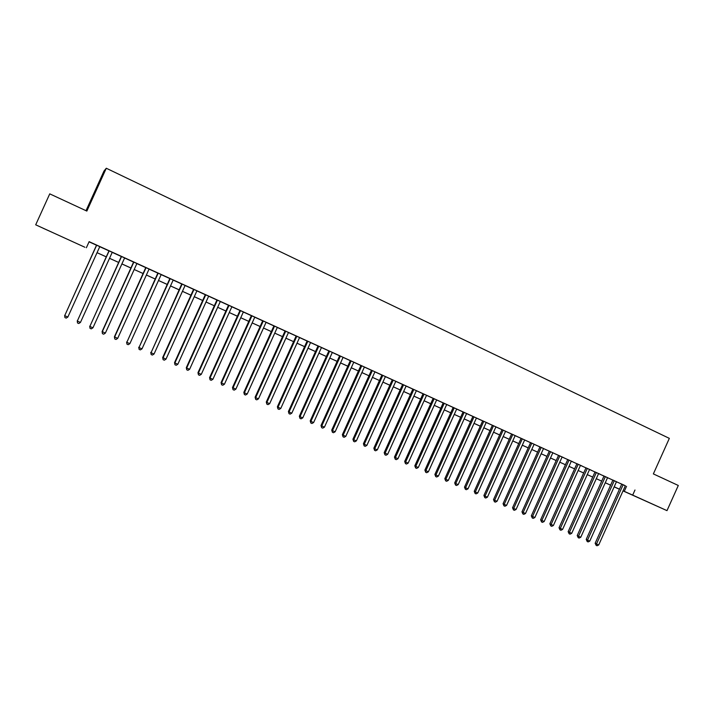 <?xml version="1.0" encoding="UTF-8"?>
<svg xmlns="http://www.w3.org/2000/svg" width="714" height="714" viewBox="0 0 714 714"><rect width="100%" height="100%" fill="white"/><g stroke="black" fill="none" stroke-linecap="round" stroke-linejoin="round"><path stroke-width="1.07" d="M52.631 232.532L43.259 228.31L52.631 232.532M649.517 502.763L637.361 497.301L649.517 502.763M86.01 210.684L103.985 171.065L106.288 168.245L669.339 438.369L653.364 473.909L678.3 485.475L666.992 510.635L623.036 490.884M619.44 489.251L614.165 486.868L619.457 489.215M84.904 247.258L35.7 224.812L84.904 247.258M99.781 246.633L96.533 245.152M112.25 252.301L108.992 250.819M124.62 257.933L121.344 256.442M133.625 261.993L102.111 331.519L105.351 333.117L136.91 263.493L139.052 264.466L133.616 262.02M145.799 267.536L114.41 336.803L117.658 338.4L149.092 269.035L151.216 269.999L145.79 267.563M161.177 274.56L157.874 273.06M173.181 280.022L167.772 277.559L169.87 278.514L138.98 347.557L170.2 278.638M185.096 285.448L181.775 283.931M193.601 289.277L162.694 357.536L165.987 359.151L196.939 290.803L199.001 291.74L193.592 289.304M208.667 296.167L205.32 294.641M220.323 301.469L214.932 299.014L216.967 299.942L186.3 367.674L186.675 368.04L217.431 300.121M231.889 306.734L226.508 304.28L228.525 305.199L197.974 372.69L198.385 373.065L229.016 305.396M243.376 311.956L237.994 309.51L240.002 310.42L209.568 377.661L210.005 378.054L240.52 310.626M254.773 317.141L251.39 315.606M262.716 320.729L232.505 387.515L235.852 389.148L266.108 322.264L268.08 323.165L262.698 320.747M277.335 327.405L271.972 324.968L273.935 325.861L243.84 392.379L244.375 392.807L274.542 326.102M288.492 332.483L285.082 330.93M299.568 337.526L296.149 335.964M310.563 342.524L307.136 340.971M321.478 347.495L318.051 345.933M332.322 352.43L326.994 350.003L328.886 350.86L299.353 416.217L300.023 416.699L329.636 351.172M343.095 357.321L337.767 354.903L339.641 355.759L310.215 420.885L310.911 421.385L340.417 356.081M350.342 360.588L321.005 425.517L324.424 427.177L353.796 362.159L355.652 363.007L350.324 360.615M335.143 431.783L333.465 432.729L332.394 432.265L332.474 430.64L335.143 431.783L364.408 366.996L366.255 367.835L359.088 364.604L360.936 365.443L331.724 430.123L332.474 430.64L361.766 365.791M374.939 371.815L371.467 370.236M385.408 376.573L380.107 374.163L381.936 374.993L352.93 439.226L353.733 439.762L382.811 375.368M395.806 381.303L390.513 378.893L392.325 379.723L363.426 443.733L364.247 444.278L393.218 380.098M406.123 386.006L400.84 383.596L402.642 384.418L373.85 448.205L374.698 448.767L403.562 384.81M412.897 389.05L384.194 452.649L387.648 454.327L416.387 390.638L418.181 391.459L412.888 389.076M423.072 393.682L394.476 457.067L397.939 458.745L426.57 395.27L428.346 396.083L423.063 393.709M436.673 399.902L433.175 398.305M446.723 404.472L443.207 402.874M453.194 407.382L424.892 470.124L428.373 471.811L456.701 408.988L458.442 409.774L453.176 407.408M463.091 411.889L434.897 474.426L438.378 476.113L466.617 413.495L468.339 414.281L463.083 411.916M476.443 417.993L472.918 416.387M458.192 484.619L456.523 485.493L455.532 485.074L455.728 483.556L458.192 484.619L486.234 422.42L487.939 423.188L480.986 420.055L482.691 420.832L454.702 482.932L455.728 483.556L483.797 421.305M495.927 426.856L490.696 424.482L492.392 425.249L464.502 487.135L465.555 487.778L493.517 425.731M505.574 431.247L502.031 429.641M487.421 497.167L485.752 498.024L484.788 497.613L485.011 496.132L487.421 497.167L515.169 435.585L516.838 436.343L509.939 433.228L511.608 433.996L483.913 495.471L485.011 496.132L512.777 434.496M524.674 439.94L519.462 437.566L521.122 438.325L493.517 499.595L494.632 500.264L522.309 438.833M534.126 444.233L530.573 442.618M543.524 448.508L538.32 446.143L539.962 446.893L512.545 507.77L513.705 508.448L541.185 447.419M552.85 452.756L547.665 450.391L549.289 451.132L521.97 511.813L523.148 512.5L550.53 451.676M558.562 455.327L531.323 515.829L534.857 517.534L562.132 456.951L563.748 457.683L558.553 455.353M567.773 459.513L540.623 519.828L544.157 521.523L571.343 461.137L572.949 461.869L567.764 459.539M576.921 463.672L549.86 523.79L553.395 525.495L580.491 465.305L582.08 466.028L576.903 463.698M586.007 467.813L559.035 527.735L562.578 529.44L589.577 469.437L591.165 470.16L585.989 467.831M595.03 471.918L568.157 531.644L571.7 533.349L598.609 473.543L600.179 474.266L595.021 471.936M607.569 477.648L602.429 475.31L603.99 476.024L577.215 535.536L578.501 536.276L605.347 476.613M616.485 481.709L612.907 480.076M625.321 485.788L89.134 241.653L86.367 247.749M89.054 241.823L96.506 245.214M99.755 246.687L108.965 250.873M112.223 252.363L121.318 256.496M124.593 257.986L133.589 262.083M136.874 263.573L145.763 267.616M149.056 269.116L157.848 273.114M161.15 274.622L169.843 278.567M173.154 280.084L181.749 283.985M185.069 285.502L193.565 289.366M196.903 290.884L205.293 294.703M208.64 296.221L216.94 299.996M220.296 301.522L228.498 305.253M231.863 306.788L239.975 310.474M243.349 312.009L251.364 315.659M254.746 317.203L262.681 320.809M266.072 322.344L273.908 325.914M277.309 327.458L285.056 330.984M288.465 332.537L296.123 336.017M299.541 337.579L307.118 341.024M310.536 342.577L318.025 345.987M321.461 347.548L328.859 350.913M332.305 352.484L339.623 355.813M343.068 357.375L350.306 360.668M353.76 362.239L360.909 365.497M364.372 367.067L371.45 370.289M374.912 371.869L381.91 375.046M385.382 376.626L392.298 379.777M395.779 381.356L402.616 384.471M406.105 386.051L412.862 389.13M416.36 390.719L423.036 393.762M426.535 395.351L433.148 398.358M436.656 399.956L443.189 402.928M446.696 404.526L453.158 407.462M456.674 409.06L463.056 411.969M466.581 413.567L472.9 416.44M476.425 418.047L482.664 420.885M486.198 422.492L492.374 425.303M495.909 426.91L502.013 429.685M505.557 431.301L511.59 434.041M515.133 435.656L521.104 438.369M524.647 439.985L530.556 442.671M534.108 444.286L539.945 446.937M543.497 448.562L549.271 451.186M552.832 452.801L558.535 455.398M562.096 457.022L567.737 459.584M571.307 461.208L576.885 463.752M580.455 465.376L585.971 467.884M589.55 469.509L594.994 471.99M598.573 473.614L603.964 476.068M607.552 477.702L612.88 480.12M616.468 481.754L621.733 484.154M625.348 485.734L620.216 483.405L621.76 484.101L595.155 543.247L596.485 543.997L623.144 484.708M106.288 168.245L86.849 211.076L49.748 193.86L35.7 224.812M634.978 490.009L632.684 495.105L666.992 510.635M623.063 490.813L632.684 495.105M106.252 256.861L97.042 252.685L106.261 256.835M109.528 258.307L118.631 262.431L109.51 258.334M121.907 263.912L130.912 267.991M143.086 273.533L134.187 269.508L143.095 273.507M146.388 274.997L155.188 278.987M158.499 280.477L167.192 284.413M170.512 285.921L179.107 289.813M182.436 291.321L190.933 295.168M194.279 296.676L202.678 300.478M206.025 301.995L214.334 305.762L206.016 302.022M225.892 311.018L217.681 307.306L225.901 311.001M229.265 312.518L237.387 316.195M248.775 321.38L240.752 317.748L248.784 321.362M260.092 326.512L252.167 322.915L260.11 326.485M271.338 331.599L263.493 328.047L271.347 331.573M282.494 336.651L274.738 333.135L282.503 336.624M285.912 338.168L293.579 341.64L285.903 338.195M297.006 343.184L304.583 346.62M308.011 348.173L315.508 351.565M318.944 353.118L326.352 356.473M329.788 358.035L337.115 361.346M340.569 362.908L347.807 366.193M351.27 367.755L358.428 370.994L351.252 367.781M361.891 372.565L368.968 375.769L361.882 372.592M372.44 377.34L379.446 380.508L372.431 377.367M382.918 382.088L389.844 385.221M400.152 389.915L393.316 386.818L400.17 389.898M403.66 391.477L410.425 394.539M413.915 396.118L420.608 399.153L413.906 396.145M424.107 400.732L430.721 403.731M434.228 405.32L440.77 408.274M450.739 412.817L444.278 409.89L450.748 412.799M454.265 414.388L460.664 417.279L454.256 414.415M470.499 421.76L464.171 418.904L470.508 421.742M474.034 423.34L480.29 426.169M483.815 427.766L490 430.569L483.806 427.793M493.535 432.166L499.648 434.933M503.191 436.54L509.234 439.271L503.183 436.557M518.739 443.608L512.768 440.904L518.757 443.581M522.309 445.188L528.208 447.865M531.769 449.472L537.606 452.123L531.76 449.499M546.933 456.371L541.158 453.756L546.942 456.344M550.503 457.96L556.215 460.548M565.417 464.743L559.776 462.181L565.426 464.716M569.004 466.331L574.583 468.857L568.987 466.358M583.668 472.998L578.144 470.499L583.677 472.98M587.256 474.596L592.709 477.068L587.247 474.623M596.297 478.692L601.688 481.129L596.288 478.71M605.276 482.753L610.613 485.172M614.201 486.796L619.475 489.179M619.466 489.206L614.192 486.814M610.604 485.19L605.267 482.78M556.206 460.566L550.494 457.986M528.199 447.892L522.291 445.215M499.639 434.96L493.526 432.193M480.272 426.196L474.025 423.357M440.761 408.301L434.219 405.338M430.712 403.749L424.098 400.759M410.416 394.565L403.642 391.495M389.826 385.248L382.909 382.106M347.798 366.22L340.56 362.935M337.106 361.373L329.779 358.062M326.334 356.5L318.926 353.144M315.49 351.591L308.002 348.2M304.575 346.647L296.988 343.211M237.378 316.222L229.256 312.545M202.66 300.505L194.262 296.703M190.924 295.194L182.427 291.348M179.098 289.839L170.503 285.948M167.183 284.44L158.481 280.504M155.179 279.004L146.379 275.024M130.894 268.018L121.898 263.939M626.535 486.332L624.277 491.357M598.716 544.952L597.056 545.755L596.163 545.371L596.485 543.997L598.716 544.952L625.357 485.716M596.163 545.371L595.155 543.247M612.915 480.049L586.212 539.4L587.524 540.141L614.272 480.674M589.764 541.114L588.104 541.917L587.211 541.533L587.524 540.141L589.764 541.114L616.494 481.682M587.211 541.533L586.212 539.4M580.768 537.24L579.099 538.061L578.197 537.669L578.501 536.276L580.768 537.24L607.578 477.63M578.197 537.669L577.215 535.536M571.7 533.349L570.04 534.17L569.129 533.777L569.424 532.376L596.36 472.516M569.129 533.777L568.157 531.644M562.578 529.44L560.918 530.261L559.999 529.868L560.294 528.449L587.31 468.402M559.999 529.868L559.035 527.735M553.395 525.495L551.735 526.325L550.815 525.923L551.092 524.504L578.206 464.261M550.815 525.923L549.86 523.79M544.157 521.523L542.488 522.362L541.56 521.961L541.837 520.533L569.04 460.093M541.56 521.961L540.623 519.828M534.857 517.534L533.188 518.373L532.251 517.971L532.519 516.534L559.821 455.898M532.251 517.971L531.323 515.829M525.495 513.509L523.826 514.357L522.889 513.955L523.148 512.5L525.495 513.509L552.859 452.73M522.889 513.955L521.97 511.813M516.07 509.466L514.401 510.314L513.455 509.912L513.705 508.448L516.07 509.466L543.533 448.49M513.455 509.912L512.545 507.77M530.582 442.6L503.067 503.7L504.2 504.37L531.778 443.144M506.583 505.396L504.914 506.244L503.959 505.833L504.2 504.37L506.583 505.396L534.134 444.215M503.959 505.833L503.067 503.7M497.033 501.29L495.364 502.147L494.4 501.737L494.632 500.264L497.033 501.29L524.683 439.913M494.4 501.737L493.517 499.595M484.788 497.613L483.913 495.471M502.049 429.614L474.239 491.321L475.319 491.964L503.183 430.131M477.746 493.008L476.068 493.874L475.105 493.463L475.319 491.964L477.746 493.008L505.583 431.22M475.105 493.463L474.239 491.321M468 488.831L466.331 489.697L465.349 489.277L465.555 487.778L468 488.831L495.944 426.838M465.349 489.277L464.502 487.135M455.532 485.074L454.702 482.932M472.927 416.369L444.831 478.692L445.839 479.317L473.998 416.851M448.321 480.379L446.643 481.263L445.652 480.834L445.839 479.317L448.321 480.379L476.452 417.967M445.652 480.834L444.831 478.692M438.378 476.113L436.709 476.997L435.71 476.568L435.888 475.042L464.145 412.371M435.71 476.568L434.897 474.426M428.373 471.811L426.695 472.704L425.696 472.275L425.856 470.731L454.22 407.855M425.696 472.275L424.892 470.124M443.224 402.848L414.825 465.805L415.762 466.403L444.224 403.303M418.297 467.483L416.619 468.384L415.61 467.947L415.762 466.403L418.297 467.483L446.732 404.445M415.61 467.947L414.825 465.805M433.184 398.278L404.686 461.449L405.606 462.038L434.166 398.724M408.149 463.127L406.471 464.038L405.454 463.6L405.606 462.038L408.149 463.127L436.682 399.876M405.454 463.6L404.686 461.449M397.939 458.745L396.261 459.655L395.235 459.218L395.369 457.647L424.036 394.119M395.235 459.218L394.476 457.067M387.648 454.327L385.971 455.246L384.944 454.8L385.069 453.22L413.834 389.478M384.944 454.8L384.194 452.649M377.295 449.882L375.618 450.802L374.582 450.356L374.698 448.767L377.295 449.882L406.141 385.979M374.582 450.356L373.85 448.205M366.871 445.402L365.193 446.33L364.14 445.884L364.247 444.278L366.871 445.402L395.815 381.285M364.14 445.884L363.426 443.733M356.366 440.895L354.688 441.823L353.635 441.377L353.733 439.762L356.366 440.895L385.417 376.555M353.635 441.377L352.93 439.226M371.485 370.209L342.363 434.692L343.139 435.219L372.324 370.593M345.79 436.361L344.112 437.289L343.05 436.834L343.139 435.219L345.79 436.361L374.948 371.789M343.05 436.834L342.363 434.692M332.394 432.265L331.724 430.123M324.424 427.177L322.746 428.132L321.666 427.668L321.728 426.026L351.127 360.954M321.666 427.668L321.005 425.517M313.624 422.545L311.947 423.5L310.858 423.036L310.911 421.385L313.624 422.545L343.104 357.295M310.858 423.036L310.215 420.885M302.754 417.877L301.067 418.832L299.978 418.368L300.023 416.699L302.754 417.877L332.34 352.404M299.978 418.368L299.353 416.217M318.06 345.906L288.411 411.514L289.045 411.996L318.774 346.228M291.803 413.174L290.116 414.138L289.018 413.665L289.045 411.996L291.803 413.174L321.496 347.468M289.018 413.665L288.411 411.514M307.154 340.944L277.389 406.784L277.996 407.248L307.832 341.256M280.772 408.435L279.085 409.408L277.978 408.935L277.996 407.248L280.772 408.435L310.572 342.497M277.978 408.935L277.389 406.784M296.158 335.946L266.286 402.018L266.866 402.473L296.819 336.24M269.66 403.669L267.982 404.642L266.866 404.169L266.866 402.473L269.66 403.669L299.577 337.499M266.866 404.169L266.286 402.018M285.091 330.903L255.103 397.216L255.666 397.653L285.716 331.189M258.468 398.867L256.79 399.849L255.666 399.367L255.666 397.653L258.468 398.867L288.501 332.456M255.666 399.367L255.103 397.216M247.205 394.03L245.518 395.012L244.393 394.53L244.375 392.807L247.205 394.03L277.344 327.378M244.393 394.53L243.84 392.379M235.852 389.148L234.174 390.147L233.032 389.657L232.996 387.925L263.287 320.988M233.032 389.657L232.505 387.515M251.399 315.579L221.081 382.606L221.545 383.007L251.944 315.829M224.419 384.239L222.741 385.248L221.59 384.757L221.545 383.007L224.419 384.239L254.791 317.114M221.59 384.757L221.081 382.606M212.897 379.295L211.219 380.303L210.068 379.812L210.005 378.054L212.897 379.295L243.385 311.929M210.068 379.812L209.568 377.661M201.303 374.314L199.625 375.332L198.456 374.832L198.385 373.065L201.303 374.314L231.898 306.708M198.456 374.832L197.974 372.69M189.612 369.299L187.934 370.325L186.765 369.816L186.675 368.04L189.612 369.299L220.331 301.442M186.765 369.816L186.3 367.674M205.329 294.614L174.537 362.623L174.885 362.98L205.748 294.811M177.84 364.247L176.162 365.273L174.984 364.765L174.885 362.98L177.84 364.247L208.675 296.14M174.984 364.765L174.537 362.623M165.987 359.151L164.309 360.186L163.113 359.678L163.006 357.875L193.985 289.456M163.113 359.678L162.694 357.536M181.784 283.904L151.038 352.734L182.141 284.065M154.037 354.028L152.359 355.063L151.163 354.555L151.038 352.734L154.037 354.028L185.113 285.421M151.163 354.555L150.752 352.404M141.997 348.86L140.319 349.905L139.114 349.387L138.98 347.557L141.997 348.86L173.199 279.995M139.114 349.387L138.73 347.245M157.883 273.034L126.824 342.345L158.178 273.167M129.877 343.648L128.199 344.701L126.976 344.184L126.824 342.345L129.877 343.648L161.194 274.533M126.976 344.184L126.61 342.042M117.658 338.4L115.98 339.462L114.758 338.936L114.588 337.088L146.058 267.652M114.758 338.936L114.41 336.803M105.351 333.117L103.673 334.188L102.432 333.661L102.254 331.796L133.848 262.1M102.432 333.661L102.111 331.519M121.362 256.415L89.83 326.459L121.55 256.504M92.945 327.797L91.267 328.868L90.026 328.333L89.83 326.459L92.945 327.797L124.629 257.906M90.026 328.333L89.723 326.2M109.001 250.792L77.308 321.077L109.153 250.864M80.45 322.425L78.772 323.513L77.523 322.978L77.308 321.077L80.45 322.425L112.259 252.274M77.523 322.978L77.237 320.836M96.551 245.125L64.697 315.668L96.667 245.179M67.857 317.025L66.188 318.114L64.92 317.569L64.697 315.668L67.857 317.025L99.799 246.607M64.92 317.569L64.653 315.436"/></g></svg>
